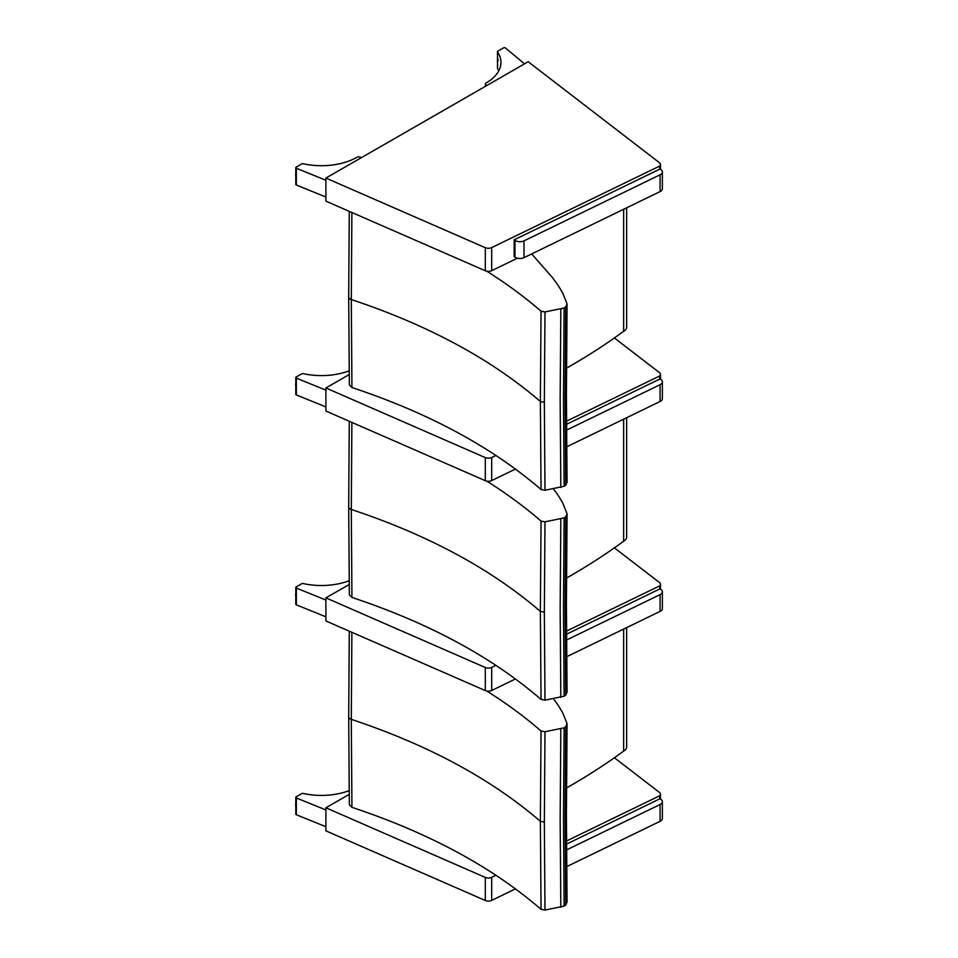 <?xml version="1.0" encoding="UTF-8"?>
<svg xmlns="http://www.w3.org/2000/svg" width="958" height="958" viewBox="0 0 958 958"><rect width="100%" height="100%" fill="white"/><g stroke="black" fill="none" stroke-linecap="round" stroke-linejoin="round"><path stroke-width="1.44" d="M485.299 877.408L485.299 900.484A5.137 2.97 -0 0 0 491.705 900.388L491.705 877.312A5.137 2.97 180 0 1 485.299 877.408L325.9 807.786L349.191 794.386M485.299 900.484L325.9 830.861L325.9 807.786M515.464 888.856L491.705 900.388M566.465 841.016L659.679 795.775L659.679 798.9M491.705 877.312L495.957 875.253M614.389 757.754L659.439 792.41A5.137 2.97 180 0 1 660.469 794.194A5.137 2.97 180 0 1 659.679 795.775M325.9 826.742L296.345 814.743L296.345 797.954A1.281 0.742 180 0 1 296.178 796.828L301.782 793.607A1.281 0.742 180 0 1 303.147 793.44A50.535 29.183 180 0 0 349.143 790.637M295.806 797.355L295.806 814.132A1.281 0.742 -0 0 0 296.345 814.743M296.345 797.954L325.9 809.953M485.299 667.498L485.299 690.574A5.137 2.97 -0 0 0 491.705 690.479L491.705 667.403A5.137 2.97 180 0 1 485.299 667.498L325.9 597.876L349.191 584.488M485.299 690.574L325.9 620.952L325.9 597.876M515.464 678.947L491.705 690.479M566.465 631.118L659.679 585.865L659.679 589.002M491.705 667.403L495.957 665.343M614.389 547.856L659.439 582.512A5.137 2.97 180 0 1 660.469 584.284A5.137 2.97 180 0 1 659.679 585.865M325.9 616.832L296.345 604.833L296.345 588.056A1.281 0.742 180 0 1 296.178 586.919L301.782 583.697A1.281 0.742 180 0 1 303.147 583.542A50.535 29.183 180 0 0 349.143 580.74M295.806 587.446L295.806 604.235A1.281 0.742 -0 0 0 296.345 604.833M296.345 588.056L325.9 600.055M485.299 457.601L485.299 480.676A5.137 2.97 -0 0 0 491.705 480.581L491.705 457.505A5.137 2.97 180 0 1 485.299 457.601L325.9 387.978L349.191 374.578M485.299 480.676L325.9 411.054L325.9 387.978M515.464 469.049L491.705 480.581M566.465 421.209L659.679 375.967L659.679 379.093M491.705 457.505L495.957 455.445M614.389 337.958L659.439 372.602A5.137 2.97 180 0 1 660.469 374.386A5.137 2.97 180 0 1 659.679 375.967M325.9 406.934L296.345 394.935L296.345 378.147A1.281 0.742 180 0 1 296.178 377.021L301.782 373.8A1.281 0.742 180 0 1 303.147 373.632A50.535 29.183 180 0 0 349.143 370.83M295.806 377.548L295.806 394.325A1.281 0.742 -0 0 0 296.345 394.935M296.345 378.147L325.9 390.146M485.299 247.691L485.299 270.767A5.137 2.97 -0 0 0 491.705 270.671L491.705 247.595A5.137 2.97 180 0 1 485.299 247.691L325.9 178.068L528.181 61.731L659.439 162.704A5.137 2.97 180 0 1 660.469 164.477A5.137 2.97 180 0 1 659.679 166.057L659.679 169.195M485.299 270.767L325.9 201.144L325.9 178.068M517.38 258.217L491.705 270.671M491.705 247.595L659.679 166.057M497.573 68.162A1.281 0.742 -0 0 0 497.573 68.689L497.573 51.912A1.281 0.742 180 0 1 497.873 51.121L503.465 47.9A1.281 0.742 180 0 1 505.429 47.996L524.541 63.827M497.573 51.912A50.535 29.183 180 0 1 500.926 62.366A50.535 29.183 180 0 1 486.185 82.963A2.539 1.461 -0 0 0 485.431 84.005A2.539 1.461 -0 0 0 486.197 85.058L486.915 85.466M486.197 85.058L486.197 85.885M498.795 70.76A50.535 29.183 -0 0 0 497.573 68.689M325.9 197.025L296.345 185.026L296.345 168.249A1.281 0.742 180 0 1 296.178 167.111L301.782 163.902A1.281 0.742 180 0 1 303.147 163.734A50.535 29.183 180 0 0 356.975 157.28A2.539 1.461 -0 0 1 360.603 157.292L361.322 157.699M295.806 167.638L295.806 184.427A1.281 0.742 -0 0 0 296.345 185.026M296.345 168.249L325.9 180.248M566.477 844.142L660.038 798.732L660.864 799.295A6.419 3.712 180 0 1 662.361 801.678A6.419 3.712 180 0 1 660.074 804.516L566.513 849.938M566.633 866.667L660.074 821.305A6.419 3.712 -0 0 0 662.361 818.467L662.361 801.678M566.477 634.244L660.038 588.823L660.864 589.398A6.419 3.712 180 0 1 662.361 591.781A6.419 3.712 180 0 1 660.074 594.619L566.513 640.04M566.633 656.757L660.074 611.396A6.419 3.712 -0 0 0 662.361 608.558L662.361 591.781M566.477 424.334L660.038 378.925L660.864 379.488A6.419 3.712 180 0 1 662.361 381.871A6.419 3.712 180 0 1 660.074 384.709L566.513 430.13M566.633 446.859L660.074 401.498A6.419 3.712 -0 0 0 662.361 398.66L662.361 381.871M514.973 257.187A6.419 3.712 -0 0 0 524.014 257.642L660.074 191.588A6.419 3.712 -0 0 0 662.361 188.75L662.361 171.973A6.419 3.712 180 0 1 660.074 174.811L524.014 240.853A6.419 3.712 180 0 1 514.973 240.41L514.973 257.187L514.147 256.624L514.147 239.835L660.038 169.015L660.864 169.59A6.419 3.712 180 0 1 662.361 171.973M514.147 239.835L514.973 240.41M567.052 901.993L565.723 905.011A17.855 10.31 180 0 1 564.13 906.112L544.994 910.052L541.042 909.322C491.741 866.822 428.705 832.825 351.933 807.331L349.335 804.72M351.933 807.331L351.299 719.362L351.885 632.304M486.772 691.029C506.662 703.531 524.756 716.859 541.042 731.014L540.372 821.329L541.042 909.322M541.042 731.014L544.994 731.744L544.336 822.072L544.994 910.052M544.994 731.744L564.13 727.805A17.855 10.31 0 0 0 565.723 726.703L567.052 723.685L562.801 713.039A432.621 249.775 -0 0 0 558.167 705.339A102.829 59.372 -0 0 0 555.844 701.998A489.119 282.394 180 0 1 553.377 698.681M560.825 728.966L560.155 819.306L560.825 907.286M565.723 726.703L565.052 817.042L565.723 905.011M564.13 727.805L563.472 818.144L564.13 906.112M623.646 629.083L623.646 751.12A668.624 386.026 180 0 1 566.453 787.991M626.652 627.622L626.652 746.917A10.275 5.928 180 0 1 623.646 751.12M567.052 692.095L565.723 695.113A17.855 10.31 180 0 1 564.13 696.215L544.994 700.154L541.042 699.412C491.741 656.925 428.705 622.928 351.933 597.433L349.335 594.822M351.933 597.433L351.299 509.464L351.885 422.394M486.772 481.12C506.662 493.633 524.756 506.962 541.042 521.104L540.372 611.432L541.042 699.412M541.042 521.104L544.994 521.835L544.336 612.162L544.994 700.154M544.994 521.835L564.13 517.895A17.855 10.31 0 0 0 565.723 516.805L567.052 513.775L562.801 503.13A432.621 249.775 -0 0 0 558.167 495.442A102.829 59.372 -0 0 0 555.844 492.101A489.119 282.394 180 0 1 553.377 488.784M560.825 519.068L560.155 609.408L560.825 697.376M565.723 516.805L565.052 607.144L565.723 695.113M564.13 517.895L563.472 608.234L564.13 696.215M623.646 419.185L623.646 541.21A668.624 386.026 180 0 1 566.453 578.081M626.652 417.724L626.652 537.019A10.275 5.928 180 0 1 623.646 541.21M567.052 482.185L565.723 485.215A17.855 10.31 180 0 1 564.13 486.305L544.994 490.245L541.042 489.514C491.741 447.015 428.705 413.018 351.933 387.523L349.335 384.912M351.933 387.523L351.299 299.555L351.885 212.496M486.772 271.222C506.662 283.724 524.756 297.052 541.042 311.206L540.372 401.534L541.042 489.514M541.042 311.206L544.994 311.937L544.336 402.264L544.994 490.245M544.994 311.937L564.13 307.997A17.855 10.31 0 0 0 565.723 306.895L567.052 303.878L562.801 293.232A432.621 249.775 -0 0 0 558.167 285.532A102.829 59.372 -0 0 0 555.844 282.191A489.119 282.394 180 0 1 552.383 277.497L531.666 253.93M560.825 309.171L560.155 399.498L560.825 487.478M565.723 306.895L565.052 397.235L565.723 485.215M564.13 307.997L563.472 398.336L564.13 486.305M623.646 209.275L623.646 331.312A668.624 386.026 180 0 1 566.453 368.183M626.652 207.814L626.652 327.121A10.275 5.928 180 0 1 623.646 331.312M295.806 805.726A3.7 2.132 -59.9 0 1 295.806 803.57M295.806 803.367A3.377 1.952 120.1 0 0 295.639 804.6M295.806 595.828A3.7 2.132 -59.9 0 1 295.806 593.673M295.806 593.457A3.377 1.952 120.1 0 0 295.639 594.702M295.806 385.93A3.7 2.132 -59.9 0 1 295.806 383.763M295.806 383.559A3.377 1.952 120.1 0 0 295.639 384.805M497.489 59.6A3.7 2.132 -59.9 0 1 497.43 58.977A3.7 2.132 -59.9 0 1 497.489 58.282M497.489 58.067A3.377 1.952 120.1 0 0 497.43 58.725A3.377 1.952 120.1 0 0 497.43 58.833M295.806 176.021A3.7 2.132 -59.9 0 1 295.806 173.865M295.806 173.649A3.377 1.952 120.1 0 0 295.639 174.895M660.074 804.516L660.074 821.305M660.074 594.619L660.074 611.396M660.074 384.709L660.074 401.498M524.014 257.642L524.014 240.853M660.074 174.811L660.074 191.588M348.7 716.728A5.137 2.97 0 0 0 348.7 716.788A5.137 2.97 0 0 0 351.299 719.362C428.058 744.869 491.083 778.854 540.372 821.329L544.336 822.072M348.7 506.818A5.137 2.97 0 0 0 348.7 506.878A5.137 2.97 0 0 0 351.299 509.464C428.058 534.959 491.083 568.956 540.372 611.432L544.336 612.162M348.7 296.92A5.137 2.97 0 0 0 348.7 296.98A5.137 2.97 0 0 0 351.299 299.555C428.058 325.061 491.083 359.046 540.372 401.534L544.336 402.264M660.469 799.032L660.469 794.194M295.806 805.822L295.806 803.151M660.469 589.122L660.469 584.284M295.806 595.912L295.806 593.241M660.469 379.224L660.469 374.386M295.806 386.014L295.806 383.344M660.469 169.315L660.469 164.477M497.489 68.425L497.489 51.648M485.431 84.005L485.431 86.328M498.196 60.677L497.489 57.743M295.806 176.104L295.806 173.434M349.335 804.78L348.7 716.788L349.275 631.166M567.064 902.244L566.406 814.324L567.064 724.02M349.335 594.882L348.7 506.878L349.275 421.257M567.064 692.347L566.406 604.414L567.064 514.123M349.335 384.972L348.7 296.98L349.275 211.359M567.064 482.449L566.406 394.516L567.064 304.225"/></g></svg>
